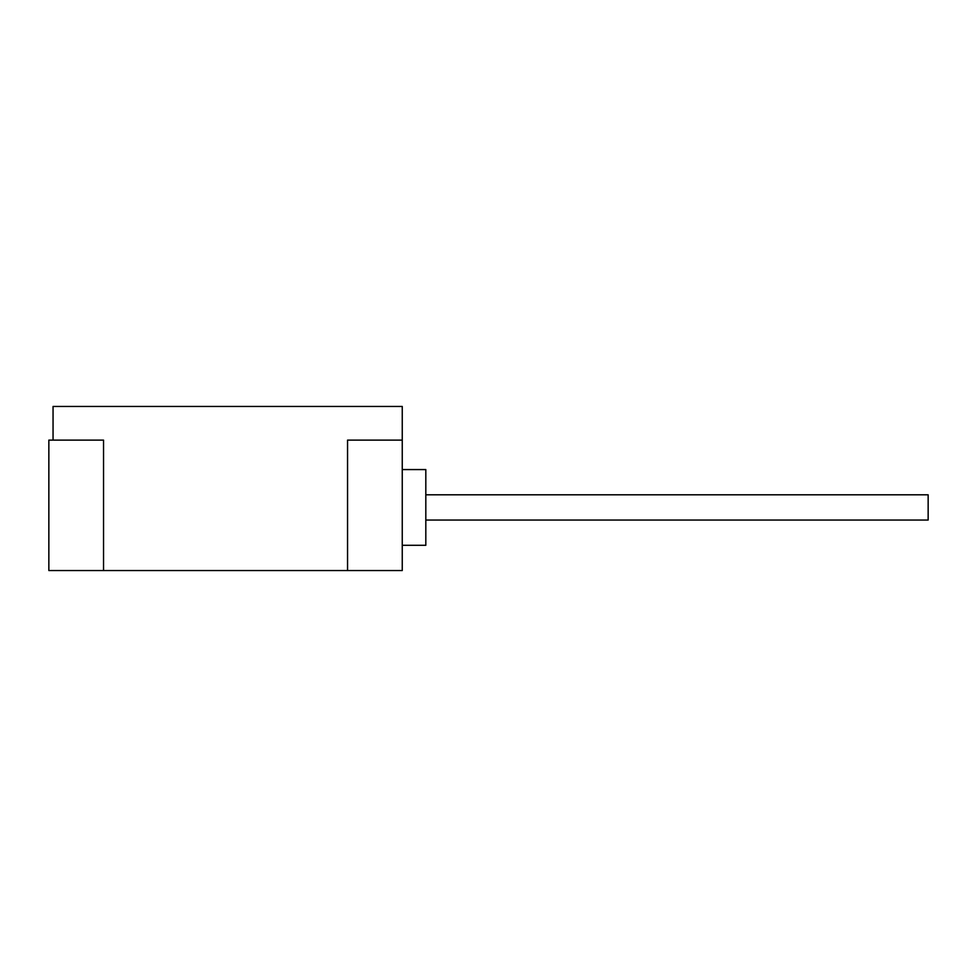 <?xml version="1.0" encoding="UTF-8"?>
<svg xmlns="http://www.w3.org/2000/svg" width="977" height="977" viewBox="0 0 977 977"><rect width="100%" height="100%" fill="white"/><g stroke="black" fill="none" stroke-linecap="round" stroke-linejoin="round"><path stroke-width="1.47" d="M425.813 494.814L928.15 494.814L928.15 520.057L425.813 520.057M402.255 469.571L425.813 469.571L425.813 545.3L402.255 545.3M402.255 440.114L402.255 570.544L48.85 570.544L48.85 440.114L53.051 440.114L53.051 406.456L402.255 406.456L402.255 440.114L347.556 440.114L347.556 570.544M103.538 570.544L103.538 440.114L53.051 440.114"/></g></svg>
